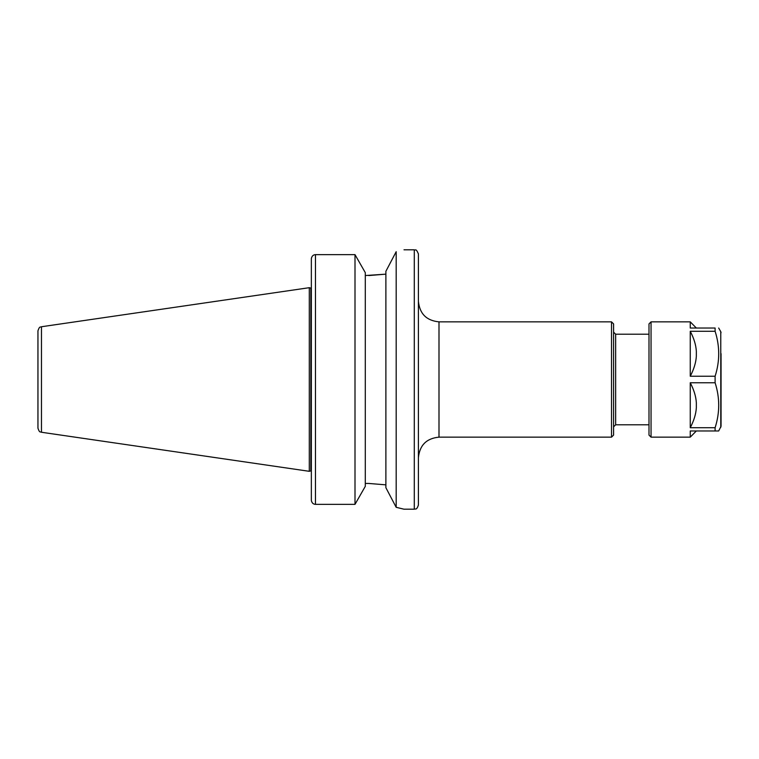 <?xml version="1.0" encoding="UTF-8"?>
<svg xmlns="http://www.w3.org/2000/svg" width="759" height="759" viewBox="0 0 759 759"><rect width="100%" height="100%" fill="white"/><g stroke="black" fill="none" stroke-linecap="round" stroke-linejoin="round"><path stroke-width="1.14" d="M404.006 249.796L414.291 249.796L414.291 509.204L403.997 509.204L396.179 507.306L385.885 487.705L385.885 271.295L396.179 251.694C406.577 249.218 406.577 249.218 396.179 251.694L396.179 507.306M311.389 500.636C311.949 502.999 313.306 504.242 315.469 504.356C313.306 504.242 311.949 502.999 311.389 500.636L311.351 500.048L311.389 500.636M355.003 504.356L365.297 486.348L365.297 272.652L355.003 254.644L315.469 254.644C313.306 254.758 311.949 256.001 311.389 258.364L311.351 258.952L311.389 258.364C311.949 256.001 313.306 254.758 315.469 254.644L355.003 254.644L355.003 504.356L315.469 504.356L315.469 254.644M311.351 258.952L311.351 500.048M385.885 484.849L368.798 483.455L385.885 484.849M365.297 483.455L368.798 483.455M368.798 275.545L385.885 274.151L365.297 275.545M414.291 249.796C415.477 250.859 415.761 247.586 418.408 253.914L418.408 505.086C416.454 510.712 415.515 508.416 414.291 509.204M438.996 321.854L611.526 321.854L611.526 437.146L438.996 437.146L438.996 321.854C426.492 320.63 419.632 313.771 418.408 301.266L418.408 379.5M611.526 321.854L613.585 323.913L613.585 435.087L611.526 437.146M648.992 424.793L615.644 424.793L613.585 426.852M41.47 326.74C40.54 327.565 39.705 325.516 37.95 330.82L37.95 428.18C39.658 433.446 40.474 431.416 41.47 432.26L309.293 471.311L309.293 287.689L41.47 326.74L41.47 432.26M311.351 288.164L310.82 288.097L310.82 470.903L309.293 471.311M690.254 382.754L690.254 427.715C693.925 420.685 695.956 414.034 696.345 407.754L696.345 402.716C695.956 396.435 693.925 389.784 690.254 382.754L715.111 382.754C719.902 397.744 719.902 412.725 715.111 427.715L715.111 430.97L690.254 430.97L690.254 437.146L696.345 430.97M696.345 356.284C695.956 362.565 693.925 369.216 690.254 376.246L690.254 331.285C693.925 338.315 695.956 344.966 696.345 351.246L696.345 356.284M696.345 328.03L690.254 321.854L690.254 328.03L715.111 328.03L715.111 331.285C719.902 346.275 719.902 361.256 715.111 376.246L690.254 376.246M715.111 427.715L690.254 427.715M690.254 331.285L715.111 331.285M715.111 430.97L718.669 430.97L721.05 426.302L721.05 353.656M715.111 376.246L715.111 382.754M690.254 437.146L651.051 437.146L648.992 435.087L648.992 323.913L651.051 321.854L651.051 437.146M715.111 328.03C719.902 328.03 719.902 328.03 715.111 328.03C719.902 328.03 719.902 328.03 715.111 328.03M613.585 332.148L615.644 334.207L615.644 424.793M718.669 328.03L720.775 331.674L720.775 427.326M310.82 470.903L311.351 470.836M438.996 437.146C426.492 438.36 419.632 445.229 418.408 457.734M615.644 334.207L648.992 334.207M310.82 288.097L309.293 287.689M651.051 321.854L690.254 321.854M720.775 331.674L721.05 332.698"/></g></svg>
